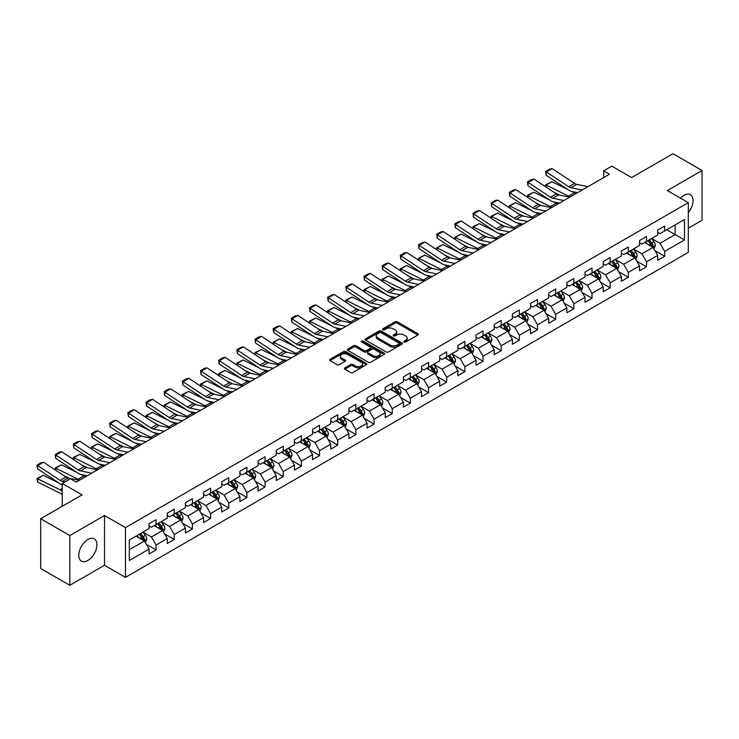 <?xml version="1.0" encoding="UTF-8"?>
<svg xmlns="http://www.w3.org/2000/svg" width="739" height="739" viewBox="0 0 739 739"><rect width="100%" height="100%" fill="white"/><g stroke="black" fill="none" stroke-linecap="round" stroke-linejoin="round"><path stroke-width="1.11" d="M404.122 342.028A1.127 0.656 0 0 0 405.72 342.028L417.868 335.016A1.617 0.933 0 0 0 418.339 334.351A1.617 0.933 0 0 0 417.868 333.695L397.296 321.816A1.617 0.933 0 0 0 395.005 321.816L382.867 328.827A1.127 0.656 0 0 0 382.534 329.289A1.127 0.656 0 0 0 382.867 329.751A1.127 0.656 0 0 0 384.465 329.751L386.035 328.846A5.173 2.984 0 0 1 393.351 328.846L395.069 329.834A5.173 2.984 0 0 1 396.584 331.95A5.173 2.984 0 0 1 395.069 334.056L393.499 334.961A1.127 0.656 0 0 0 393.166 335.423A1.127 0.656 0 0 0 393.499 335.885A1.127 0.656 0 0 0 395.097 335.885L396.667 334.979A5.173 2.984 0 0 1 403.984 334.979L405.693 335.968A5.173 2.984 0 0 1 407.207 338.083A5.173 2.984 0 0 1 405.693 340.189L404.122 341.104A1.127 0.656 0 0 0 403.79 341.566A1.127 0.656 0 0 0 404.122 342.028L404.122 341.104M87.849 560.485A12.84 7.418 120 0 0 96.246 549.16A12.84 7.418 120 0 0 94.269 538.87A12.84 7.418 120 0 0 87.849 539.507A12.84 7.418 120 0 0 79.461 550.823A12.84 7.418 120 0 0 81.429 561.123A12.84 7.418 120 0 0 87.849 560.485M688.314 212.555A12.84 7.418 120 0 0 690.42 194.69A12.84 7.418 120 0 0 684 195.327A12.84 7.418 120 0 0 680.508 198.144M344.836 367.874A1.617 0.933 0 0 0 344.365 368.53A1.617 0.933 0 0 0 344.836 369.195L350.609 372.53A1.617 0.933 0 0 0 352.891 372.53L366.378 364.743A1.617 0.933 0 0 0 366.849 364.078A1.617 0.933 0 0 0 366.378 363.422L345.806 351.542A1.617 0.933 0 0 0 343.524 351.542L330.037 359.33A1.617 0.933 0 0 0 329.566 359.985A1.617 0.933 0 0 0 330.037 360.65L337.002 364.678A1.617 0.933 0 0 0 339.293 364.678L345.067 361.343A1.617 0.933 0 0 0 345.538 360.678A1.617 0.933 0 0 0 345.067 360.022L341.603 358.027A4.323 2.494 0 0 1 340.337 356.263A4.323 2.494 0 0 1 343.007 353.953A4.323 2.494 0 0 1 347.718 354.498L361.269 362.313A4.323 2.494 0 0 1 362.535 364.078A4.323 2.494 0 0 1 359.865 366.387A4.323 2.494 0 0 1 355.154 365.842L352.891 364.539A1.617 0.933 0 0 0 350.609 364.539L344.836 367.874L344.836 369.195M688.314 228.194L702.05 220.268L702.05 170.515L672.943 153.712L631.605 177.572L611.809 166.146L603.661 170.857L609.481 174.219L76.209 482.096L70.39 478.733L62.233 483.445L62.233 506.298M69.808 535.544L69.808 585.288L104.504 565.252L104.504 515.508L69.808 535.544L40.691 518.732L82.029 494.871L62.233 483.445M104.504 515.508L125.464 527.609L688.314 202.652L688.314 252.396L125.464 577.353L125.464 527.609M702.05 170.515L667.354 190.551L688.314 202.652M386.155 352.004A1.617 0.933 0 0 0 388.437 352.004L401.924 344.217A1.617 0.933 0 0 0 402.395 343.561A1.617 0.933 0 0 0 401.924 342.896L381.352 331.026A1.617 0.933 0 0 0 379.07 331.026L365.583 338.804A1.617 0.933 0 0 0 365.103 339.469A1.617 0.933 0 0 0 365.583 340.125L386.155 352.004M362.092 342.268A1.127 0.656 0 0 1 363.237 342.425L384.132 354.489L370.664 362.267A1.617 0.933 0 0 1 368.382 362.267L347.81 350.388L347.81 349.067A1.617 0.933 0 0 0 347.33 349.732A1.617 0.933 0 0 0 347.81 350.388M347.81 349.067L353.575 345.732A1.617 0.933 0 0 1 355.865 345.732L364.207 350.554A1.617 0.933 0 0 0 366.498 350.554L370.322 348.346A1.617 0.933 0 0 0 370.793 347.681A1.617 0.933 0 0 0 370.322 347.025L361.639 342.009A1.127 0.656 0 0 1 361.306 341.547A1.127 0.656 0 0 1 361.999 340.947A1.127 0.656 0 0 1 363.237 341.085L384.151 353.159A1.617 0.933 0 0 1 384.622 353.824A1.617 0.933 0 0 1 384.151 354.48L384.151 353.159M69.808 585.288L40.691 568.485L40.691 518.732M146.359 544.32L156.086 549.927L156.086 545.022L167.263 538.565L167.263 543.479L174.247 539.442L174.247 534.537L185.424 528.08L185.424 532.985L192.408 528.958L192.408 524.043L203.585 517.596L203.585 522.501L210.578 518.464L210.578 513.559L221.755 507.111L221.755 512.016L228.739 507.979L228.739 503.074L239.916 496.617L239.916 501.532L246.9 497.495L246.9 492.59L258.077 486.133L258.077 491.038L265.07 487.01L265.07 482.096L276.247 475.648L276.247 480.553L283.231 476.516L283.231 471.611L294.408 465.164L294.408 470.069L301.392 466.032L301.392 461.127L312.569 454.67L312.569 459.584L319.562 455.547L319.562 450.642L330.739 444.185L330.739 449.09L337.723 445.063L337.723 440.148L348.9 433.701L348.9 438.606L355.884 434.569L355.884 429.664L367.061 423.216L367.061 428.121L374.054 424.084L374.054 419.179L385.231 412.722L385.231 417.637L392.215 413.6L392.215 408.695L403.392 402.238L403.392 407.143L410.376 403.115L410.376 398.201L421.553 391.753L421.553 396.658L428.546 392.621L428.546 387.716L439.723 381.269L439.723 386.174L446.707 382.137L446.707 377.232L457.884 370.775L457.884 375.689L464.868 371.652L464.868 366.747L476.045 360.29L476.045 365.195L483.038 361.168L483.038 356.253L494.215 349.806L494.215 354.711L501.199 350.674L501.199 345.769L512.376 339.321L512.376 344.226L519.36 340.189L519.36 335.284L530.537 328.827L530.537 333.742L537.53 329.705L537.53 324.8L548.707 318.343L548.707 323.248L555.691 319.22L555.691 314.306L566.868 307.858L566.868 312.763L573.852 308.726L573.852 303.821L585.029 297.374L585.029 302.279L592.022 298.242L592.022 293.337L603.2 286.88L603.2 291.794L610.183 287.757L610.183 282.852L621.36 276.395L621.36 281.3L628.344 277.273L628.344 272.358L639.521 265.911L639.521 270.816L646.514 266.779L646.514 261.874L657.692 255.426L657.692 260.331L664.675 256.294L664.675 251.389L684.471 239.963L684.471 219.52L675.15 224.905L675.15 234.586L684.471 239.963M156.086 549.927L149.093 553.964L149.093 549.059L129.307 560.485L129.307 540.043L149.093 528.616L149.093 523.711L156.086 519.674L156.086 524.588L167.263 518.131L167.263 513.226L174.247 509.189L174.247 514.095L185.424 507.647L185.424 502.732L192.408 498.705L192.408 503.61L203.585 497.153L203.585 492.248L210.578 488.22L210.578 493.125L221.755 486.668L221.755 481.763L228.739 477.727L228.739 482.641L239.916 476.184L239.916 471.279L246.9 467.242L246.9 472.147L258.077 465.699L258.077 460.785L265.07 456.757L265.07 461.663L276.247 455.206L276.247 450.3L283.231 446.273L283.231 451.178L294.408 444.721L294.408 439.816L301.392 435.779L301.392 440.693L312.569 434.236L312.569 429.331L319.562 425.294L319.562 430.2L330.739 423.752L330.739 418.837L337.723 414.81L337.723 419.715L348.9 413.258L348.9 408.353L355.884 404.325L355.884 409.23L367.061 402.773L367.061 397.868L374.054 393.832L374.054 398.746L385.231 392.289L385.231 387.384L392.215 383.347L392.215 388.252L403.392 381.804L403.392 376.89L410.376 372.862L410.376 377.768L421.553 371.311L421.553 366.405L428.546 362.378L428.546 367.283L439.723 360.826L439.723 355.921L446.707 351.884L446.707 356.798L457.884 350.341L457.884 345.436L464.868 341.4L464.868 346.305L476.045 339.857L476.045 334.943L483.038 330.915L483.038 335.82L494.215 329.363L494.215 324.458L501.199 320.43L501.199 325.336L512.376 318.878L512.376 313.973L519.36 309.937L519.36 314.851L530.537 308.394L530.537 303.489L537.53 299.452L537.53 304.357L548.707 297.909L548.707 292.995L555.691 288.967L555.691 293.873L566.868 287.416L566.868 282.51L573.852 278.483L573.852 283.388L585.029 276.931L585.029 272.026L592.022 267.989L592.022 272.903L603.2 266.446L603.2 261.541L610.183 257.505L610.183 262.41L621.36 255.962L621.36 251.048L628.344 247.02L628.344 251.925L639.521 245.468L639.521 240.563L646.514 236.535L646.514 241.441L657.692 234.984L657.692 230.078L664.675 226.042L664.675 230.956L684.471 219.52M154.22 525.66L162.598 530.5L151.421 536.957L143.043 532.117M149.093 525.928L151.421 527.276L156.086 524.588M151.421 536.957L156.086 545.022M162.598 530.5L167.263 538.565M172.381 515.175L180.769 520.016L169.591 526.464L161.204 521.623M167.263 515.443L169.591 516.783L174.247 514.095M169.591 526.464L174.247 534.537M180.769 520.016L185.424 528.08M190.551 504.691L198.93 509.531L187.752 515.979L179.374 511.139M185.424 504.959L187.752 506.298L192.408 503.61M187.752 515.979L192.408 524.043M198.93 509.531L203.585 517.596M208.712 494.197L217.09 499.037L205.913 505.494L197.535 500.654M203.585 494.465L205.913 495.814L210.578 493.125M205.913 505.494L210.578 513.559M217.09 499.037L221.755 507.111M226.873 483.712L235.261 488.553L224.083 495.01L215.696 490.169M221.755 483.98L224.083 485.329L228.739 482.641M224.083 495.01L228.739 503.074M235.261 488.553L239.916 496.617M245.043 473.228L253.422 478.068L242.244 484.516L233.866 479.676M239.916 473.496L242.244 474.835L246.9 472.147M242.244 484.516L246.9 492.59M253.422 478.068L258.077 486.133M263.204 462.743L271.582 467.584L260.405 474.032L252.027 469.191M258.077 463.011L260.405 464.351L265.07 461.663M260.405 474.032L265.07 482.096M271.582 467.584L276.247 475.648M281.365 452.25L289.753 457.09L278.575 463.547L270.188 458.707M276.247 452.517L278.575 453.866L283.231 451.178M278.575 463.547L283.231 471.611M289.753 457.09L294.408 465.164M299.535 441.765L307.914 446.605L296.736 453.062L288.358 448.222M294.408 442.033L296.736 443.382L301.392 440.693M296.736 453.062L301.392 461.127M307.914 446.605L312.569 454.67M317.696 431.28L326.075 436.121L314.897 442.569L306.519 437.728M312.569 431.548L314.897 432.888L319.562 430.2M314.897 442.569L319.562 450.642M326.075 436.121L330.739 444.185M335.857 420.796L344.245 425.636L333.067 432.084L324.68 427.244M330.739 421.064L333.067 422.403L337.723 419.715M333.067 432.084L337.723 440.148M344.245 425.636L348.9 433.701M354.027 410.302L362.406 415.142L351.228 421.599L342.85 416.759M348.9 410.57L351.228 411.919L355.884 409.23M351.228 421.599L355.884 429.664M362.406 415.142L367.061 423.216M372.188 399.817L380.567 404.658L369.389 411.115L361.011 406.274M367.061 400.085L369.389 401.434L374.054 398.746M369.389 411.115L374.054 419.179M380.567 404.658L385.231 412.722M390.349 389.333L398.737 394.173L387.559 400.621L379.172 395.781M385.231 389.601L387.559 390.94L392.215 388.252M387.559 400.621L392.215 408.695M398.737 394.173L403.392 402.238M408.519 378.848L416.898 383.689L405.72 390.137L397.342 385.296M403.392 379.116L405.72 380.456L410.376 377.768M405.72 390.137L410.376 398.201M416.898 383.689L421.553 391.753M426.68 368.355L435.059 373.195L423.881 379.652L415.503 374.812M421.553 368.622L423.881 369.971L428.546 367.283M423.881 379.652L428.546 387.716M435.059 373.195L439.723 381.269M444.841 357.87L453.229 362.71L442.051 369.167L433.664 364.327M439.723 358.138L442.051 359.487L446.707 356.798M442.051 369.167L446.707 377.232M453.229 362.71L457.884 370.775M463.011 347.385L471.39 352.226L460.212 358.674L451.825 353.833M457.884 347.653L460.212 348.993L464.868 346.305M460.212 358.674L464.868 366.747M471.39 352.226L476.045 360.29M481.172 336.901L489.551 341.741L478.373 348.189L469.995 343.349M476.045 337.169L478.373 338.508L483.038 335.82M478.373 348.189L483.038 356.253M489.551 341.741L494.215 349.806M499.333 326.407L507.721 331.248L496.543 337.705L488.156 332.864M494.215 326.675L496.543 328.024L501.199 325.336M496.543 337.705L501.199 345.769M507.721 331.248L512.376 339.321M517.503 315.923L525.882 320.763L514.704 327.22L506.317 322.38M512.376 316.19L514.704 317.539L519.36 314.851M514.704 327.22L519.36 335.284M525.882 320.763L530.537 328.827M535.664 305.438L544.043 310.278L532.865 316.726L524.487 311.886M530.537 305.706L532.865 307.045L537.53 304.357M532.865 316.726L537.53 324.8M544.043 310.278L548.707 318.343M553.825 294.953L562.213 299.785L551.035 306.242L542.648 301.401M548.707 295.221L551.035 296.561L555.691 293.873M551.035 306.242L555.691 314.306M562.213 299.785L566.868 307.858M571.995 284.46L580.374 289.3L569.196 295.757L560.809 290.917M566.868 284.727L569.196 286.076L573.852 283.388M569.196 295.757L573.852 303.821M580.374 289.3L585.029 297.374M590.156 273.975L598.535 278.815L587.357 285.272L578.979 280.432M585.029 274.243L587.357 275.592L592.022 272.903M587.357 285.272L592.022 293.337M598.535 278.815L603.2 286.88M608.317 263.49L616.705 268.331L605.527 274.779L597.14 269.938M603.2 263.758L605.527 265.098L610.183 262.41M605.527 274.779L610.183 282.852M616.705 268.331L621.36 276.395M626.487 253.006L634.866 257.837L623.688 264.294L615.301 259.454M621.36 253.274L623.688 254.613L628.344 251.925M623.688 264.294L628.344 272.358M634.866 257.837L639.521 265.911M644.648 242.512L653.027 247.353L641.849 253.81L633.471 248.969M639.521 242.78L641.849 244.129L646.514 241.441M641.849 253.81L646.514 261.874M653.027 247.353L657.692 255.426M666.772 229.746L675.15 234.586L660.019 243.325L651.632 238.485M657.692 232.295L660.019 233.644L664.675 230.956M660.019 243.325L664.675 251.389M104.504 565.252L125.464 577.353M603.661 170.857L603.661 177.572M129.307 549.724L144.438 540.985L136.059 536.144M144.438 540.985L149.093 549.059M654.948 250.678L664.675 256.294M636.787 261.172L646.514 266.779M618.626 271.656L628.344 277.273M600.456 282.141L610.183 287.757M582.295 292.626L592.022 298.242M564.134 303.119L573.852 308.726M545.964 313.604L555.691 319.22M527.803 324.088L537.53 329.705M509.642 334.573L519.36 340.189M491.472 345.067L501.199 350.674M473.311 355.551L483.038 361.168M455.15 366.036L464.868 371.652M436.98 376.53L446.707 382.137M418.819 387.014L428.546 392.621M400.658 397.499L410.376 403.115M382.488 407.983L392.215 413.6M364.327 418.477L374.054 424.084M346.166 428.962L355.884 434.569M327.996 439.446L337.723 445.063M309.835 449.931L319.562 455.547M291.674 460.425L301.392 466.032M273.504 470.909L283.231 476.516M255.343 481.394L265.07 487.01M237.182 491.878L246.9 497.495M219.012 502.372L228.739 507.979M200.851 512.857L210.578 518.464M182.69 523.341L192.408 528.958M164.52 533.826L174.247 539.442M404.575 342.185L405.693 341.538A5.173 2.984 0 0 0 407.207 339.423L407.207 338.083M396.584 331.95L396.584 333.289A5.173 2.984 0 0 1 395.069 335.404L393.942 336.051M417.849 335.026L397.296 323.165A1.617 0.933 0 0 0 395.005 323.165L383.319 329.908M401.924 342.896L401.924 344.217L381.352 332.365A1.617 0.933 0 0 0 379.07 332.365L365.602 340.143M399.069 344.023A1.127 0.656 0 0 0 399.402 343.561A1.127 0.656 0 0 0 399.069 343.099L381.01 332.67A1.127 0.656 0 0 0 379.412 332.67L377.749 333.631A5.173 2.984 0 0 0 376.234 335.737A5.173 2.984 0 0 0 377.749 337.852L390.09 344.974A5.173 2.984 0 0 0 397.406 344.974L399.069 344.023L399.069 345.362A1.127 0.656 0 0 0 399.402 344.901L399.402 343.561M376.234 335.737L376.234 337.086A5.173 2.984 0 0 0 377.749 339.192L377.749 337.852M399.069 345.362L397.406 346.323A5.173 2.984 0 0 1 390.09 346.323L377.749 339.192M347.829 350.397L353.575 347.081L353.575 345.732M370.793 347.681L370.793 349.03A1.617 0.933 0 0 1 370.322 349.686L366.498 351.893A1.617 0.933 0 0 1 364.207 351.893L355.865 347.081A1.617 0.933 0 0 0 353.575 347.081M372.862 355.551A4.323 2.494 0 0 0 377.574 356.096A4.323 2.494 0 0 0 380.243 353.787A4.323 2.494 0 0 0 378.978 352.023L374.211 349.27A1.617 0.933 0 0 0 371.92 349.27L368.096 351.478A1.617 0.933 0 0 0 367.625 352.133A1.617 0.933 0 0 0 368.096 352.799L372.862 355.551L372.862 356.9A4.323 2.494 0 0 0 377.574 357.436A4.323 2.494 0 0 0 380.243 355.126L380.243 353.787M367.625 352.133L367.625 353.482A1.617 0.933 0 0 0 368.096 354.138L368.096 352.799M372.862 356.9L368.096 354.138M362.535 364.078L362.535 365.426A4.323 2.494 0 0 1 359.865 367.726A4.323 2.494 0 0 1 355.154 367.191L352.891 365.888A1.617 0.933 0 0 0 350.609 365.888L344.854 369.204M340.337 356.263L340.337 357.602A4.323 2.494 0 0 0 341.603 359.366L341.603 358.027M345.039 361.353L341.603 359.366M366.378 363.422L366.378 364.743L345.806 352.891A1.617 0.933 0 0 0 343.524 352.891L330.056 360.66M653.95 248.951L655.336 245.459A4.36 2.522 -120 0 0 653.941 241.745L651.539 238.531M545.835 186.921L545.539 184.833L551.941 181.683L567.746 189.489M571.672 191.419L574.369 192.759A12.351 7.131 60 0 1 575.847 193.636M647.355 244.073L645.72 241.893M551.941 181.683L546.112 185.036L568.54 196.112A12.351 7.131 60 0 1 570.028 196.999M545.539 184.833L546.112 185.036L546.241 187.189M559.626 195.078L553.936 192.269M652.352 246.965L652.98 245.644A4.36 2.522 -120 0 0 651.733 243.02L649.332 239.815M648.232 240.443L650.902 243.999A2.226 1.284 60 0 1 651.308 244.674L652.98 245.644M647.927 240.618L650.329 243.824A4.36 2.522 60 0 1 651.586 246.447M582.092 190.034L570.961 187.752A8.231 4.757 60 0 1 568.753 186.782L546.324 171.956L546.112 175.189L568.54 190.015A12.351 7.131 -120 0 0 571.857 191.466L577.575 192.639M587.911 186.671L576.78 184.39A8.231 4.757 60 0 1 574.572 183.42L552.144 168.603L546.324 171.956L545.622 171.43L549.705 169.074L552.144 168.603M546.112 175.189L545.622 171.43M635.789 259.435L637.175 255.943A4.36 2.522 -120 0 0 635.78 252.23L633.378 249.025M527.674 197.405L527.378 195.318L533.77 192.168L549.585 199.973M553.502 201.913L556.199 203.243A12.351 7.131 60 0 1 557.686 204.121M629.185 254.558L627.55 252.387M533.77 192.168L527.951 195.53L550.379 206.606A12.351 7.131 60 0 1 551.867 207.483M527.378 195.318L527.951 195.53L528.08 197.673M541.456 205.571L535.775 202.763M634.191 257.449L634.819 256.128A4.36 2.522 -120 0 0 633.563 253.505L631.161 250.299M630.071 250.927L632.732 254.493A2.226 1.284 60 0 1 633.138 255.167L634.819 256.128M629.767 251.103L632.168 254.318A4.36 2.522 60 0 1 633.415 256.941M617.619 269.92L619.005 266.428A4.36 2.522 -120 0 0 617.619 262.714L615.208 259.509M509.513 207.89L509.217 205.802L515.61 202.652L531.415 210.458M535.341 212.398L538.038 213.728A12.351 7.131 60 0 1 539.525 214.606M611.024 265.052L609.389 262.872M515.61 202.652L509.79 206.015L532.219 217.09A12.351 7.131 60 0 1 533.697 217.968M509.217 205.802L509.79 206.015L509.919 208.167M523.295 216.056L517.614 213.248M616.03 267.943L616.649 266.622A4.36 2.522 -120 0 0 615.402 263.999L613 260.784M611.91 261.421L614.571 264.978A2.226 1.284 60 0 1 614.977 265.652L616.649 266.622M611.606 261.597L614.007 264.802A4.36 2.522 60 0 1 615.254 267.426M563.922 200.518L552.8 198.237A8.231 4.757 60 0 1 550.592 197.267L528.163 182.45L527.951 185.674L550.379 200.5A12.351 7.131 -120 0 0 553.687 201.95L559.414 203.123M569.751 197.156L558.619 194.874A8.231 4.757 60 0 1 556.412 193.904L533.983 179.087L528.163 182.45L527.461 181.914L531.535 179.559L533.983 179.087M527.951 185.674L527.461 181.914M545.761 211.003L534.63 208.721A8.231 4.757 60 0 1 532.422 207.751L509.993 192.934L509.79 196.168L532.219 210.984A12.351 7.131 -120 0 0 535.526 212.435L541.244 213.608M551.58 207.641L540.449 205.359A8.231 4.757 60 0 1 538.251 204.398L515.822 189.572L509.993 192.934L509.3 192.399L513.374 190.052L515.822 189.572M509.79 196.168L509.3 192.399M599.458 280.404L600.844 276.922A4.36 2.522 -120 0 0 599.449 273.208L597.047 269.994M491.343 218.384L491.047 216.296L497.449 213.137L513.254 220.943M517.18 222.882L519.877 224.213A12.351 7.131 60 0 1 521.355 225.09M592.863 275.536L591.228 273.356M497.449 213.137L491.62 216.499L514.048 227.575A12.351 7.131 60 0 1 515.536 228.453M491.047 216.296L491.62 216.499L491.749 218.652M505.134 226.54L499.444 223.732M597.86 278.427L598.488 277.107A4.36 2.522 -120 0 0 597.241 274.483L594.84 271.268M593.74 271.906L596.41 275.462A2.226 1.284 60 0 1 596.816 276.137L598.488 277.107M593.435 272.081L595.837 275.287A4.36 2.522 60 0 1 597.094 277.91M581.297 290.898L582.683 287.406A4.36 2.522 -120 0 0 581.288 283.693L578.886 280.478M473.182 228.868L472.886 226.781L479.278 223.631L495.093 231.436M499.01 233.367L501.707 234.706A12.351 7.131 60 0 1 503.194 235.584M574.693 286.021L573.058 283.841M479.278 223.631L473.459 226.984L495.887 238.06A12.351 7.131 60 0 1 497.375 238.946M472.886 226.781L473.459 226.984L473.588 229.136M486.964 237.025L481.283 234.217M579.699 288.912L580.327 287.591A4.36 2.522 -120 0 0 579.071 284.968L576.669 281.762M575.579 282.39L578.24 285.947A2.226 1.284 60 0 1 578.646 286.621L580.327 287.591M575.275 282.566L577.676 285.771A4.36 2.522 60 0 1 578.923 288.395M563.127 301.383L564.513 297.891A4.36 2.522 -120 0 0 563.127 294.177L560.716 290.972M455.021 239.353L454.725 237.265L461.118 234.115L476.923 241.921M480.849 243.861L483.546 245.191A12.351 7.131 60 0 1 485.033 246.069M556.532 296.505L554.897 294.334M461.118 234.115L455.298 237.478L477.727 248.553A12.351 7.131 60 0 1 479.205 249.431M454.725 237.265L455.298 237.478L455.427 239.621M468.803 247.519L463.122 244.711M561.538 299.397L562.157 298.076A4.36 2.522 -120 0 0 560.91 295.452L558.508 292.247M557.418 292.875L560.079 296.441A2.226 1.284 60 0 1 560.485 297.115L562.157 298.076M557.114 293.05L559.515 296.265A4.36 2.522 60 0 1 560.762 298.889M527.6 221.488L516.469 219.206A8.231 4.757 60 0 1 514.261 218.245L491.832 203.419L491.62 206.652L514.048 221.469A12.351 7.131 -120 0 0 517.365 222.929L523.083 224.102M533.419 218.134L522.288 215.853A8.231 4.757 60 0 1 520.08 214.883L497.652 200.057L491.832 203.419L491.13 202.883L495.213 200.537L497.652 200.057M491.62 206.652L491.13 202.883M509.43 231.981L498.308 229.7A8.231 4.757 60 0 1 496.1 228.73L473.671 213.904L473.459 217.137L495.887 231.963A12.351 7.131 -120 0 0 499.194 233.413L504.922 234.586M515.259 228.619L504.127 226.337A8.231 4.757 60 0 1 501.92 225.367L479.491 210.55L473.671 213.904L472.969 213.377L477.043 211.021L479.491 210.55M473.459 217.137L472.969 213.377M491.269 242.466L480.138 240.184A8.231 4.757 60 0 1 477.93 239.214L455.501 224.397L455.298 227.621L477.727 242.447A12.351 7.131 -120 0 0 481.034 243.898L486.752 245.071M497.088 239.103L485.957 236.822A8.231 4.757 60 0 1 483.759 235.852L461.33 221.035L455.501 224.397L454.808 223.862L458.882 221.506L461.33 221.035M455.298 227.621L454.808 223.862M473.108 252.95L461.977 250.669A8.231 4.757 60 0 1 459.769 249.699L437.34 234.882L437.128 238.115L459.556 252.932A12.351 7.131 -120 0 0 462.873 254.382L468.591 255.555M478.927 249.588L467.796 247.306A8.231 4.757 60 0 1 465.588 246.346L443.16 231.519L437.34 234.882L436.638 234.346L440.721 232L443.16 231.519M437.128 238.115L436.638 234.346M454.938 263.435L443.816 261.153A8.231 4.757 60 0 1 441.608 260.193L419.179 245.366L418.967 248.6L441.395 263.417A12.351 7.131 -120 0 0 444.702 264.876L450.43 266.049M460.767 260.082L449.635 257.8A8.231 4.757 60 0 1 447.428 256.83L424.999 242.004L419.179 245.366L418.477 244.831L422.551 242.484L424.999 242.004M418.967 248.6L418.477 244.831M436.777 273.929L425.646 271.647A8.231 4.757 60 0 1 423.438 270.677L401.009 255.851L400.806 259.084L423.235 273.91A12.351 7.131 -120 0 0 426.542 275.361L432.26 276.534M442.596 270.566L431.465 268.285A8.231 4.757 60 0 1 429.267 267.315L406.838 252.498L401.009 255.851L400.316 255.324L404.39 252.969L406.838 252.498M400.806 259.084L400.316 255.324M418.616 284.413L407.485 282.132A8.231 4.757 60 0 1 405.277 281.162L382.848 266.345L382.636 269.569L405.064 284.395A12.351 7.131 -120 0 0 408.381 285.845L414.099 287.018M424.435 281.051L413.304 278.769A8.231 4.757 60 0 1 411.096 277.799L388.668 262.982L382.848 266.345L382.146 265.809L386.229 263.453L388.668 262.982M382.636 269.569L382.146 265.809M400.446 294.898L389.324 292.616A8.231 4.757 60 0 1 387.116 291.646L364.687 276.829L364.475 280.063L386.903 294.879A12.351 7.131 -120 0 0 390.21 296.33L395.938 297.503M406.274 291.536L395.143 289.254A8.231 4.757 60 0 1 392.936 288.293L370.507 273.467L364.687 276.829L363.985 276.294L368.059 273.947L370.507 273.467M364.475 280.063L363.985 276.294M382.285 305.383L371.154 303.101A8.231 4.757 60 0 1 368.946 302.14L346.517 287.314L346.314 290.547L368.743 305.364A12.351 7.131 -120 0 0 372.05 306.824L377.768 307.997M388.104 302.029L376.973 299.748A8.231 4.757 60 0 1 374.775 298.778L352.346 283.952L346.517 287.314L345.824 286.778L349.898 284.432L352.346 283.952M346.314 290.547L345.824 286.778M364.124 315.876L352.993 313.595A8.231 4.757 60 0 1 350.785 312.625L328.356 297.799L328.144 301.032L350.572 315.858A12.351 7.131 -120 0 0 353.889 317.308L359.607 318.481M369.943 312.514L358.812 310.232A8.231 4.757 60 0 1 356.604 309.262L334.176 294.445L328.356 297.799L327.654 297.272L331.737 294.916L334.176 294.445M328.144 301.032L327.654 297.272M345.954 326.361L334.832 324.079A8.231 4.757 60 0 1 332.624 323.109L310.195 308.292L309.983 311.516L332.411 326.342A12.351 7.131 -120 0 0 335.718 327.793L341.446 328.966M351.782 322.998L340.651 320.717A8.231 4.757 60 0 1 338.444 319.747L316.015 304.93L310.195 308.292L309.493 307.757L313.567 305.401L316.015 304.93M309.983 311.516L309.493 307.757M327.793 336.845L316.661 334.564A8.231 4.757 60 0 1 314.454 333.594L292.025 318.777L291.822 322.01L314.251 336.827A12.351 7.131 -120 0 0 317.558 338.277L323.276 339.45M333.612 333.483L322.481 331.201A8.231 4.757 60 0 1 320.283 330.241L297.854 315.414L292.025 318.777L291.332 318.241L295.406 315.895L297.854 315.414M291.822 322.01L291.332 318.241M309.632 347.33L298.501 345.048A8.231 4.757 60 0 1 296.293 344.088L273.864 329.261L273.652 332.495L296.08 347.312A12.351 7.131 -120 0 0 299.397 348.771L305.115 349.944M315.451 343.977L304.32 341.695A8.231 4.757 60 0 1 302.112 340.725L279.684 325.899L273.864 329.261L273.162 328.735L277.245 326.379L279.684 325.899M273.652 332.495L273.162 328.735M291.462 357.824L280.34 355.542A8.231 4.757 60 0 1 278.132 354.572L255.703 339.746L255.491 342.979L277.919 357.805A12.351 7.131 -120 0 0 281.226 359.256L286.954 360.429M297.29 354.461L286.159 352.18A8.231 4.757 60 0 1 283.952 351.21L261.523 336.393L255.703 339.746L255.001 339.219L259.075 336.864L261.523 336.393M255.491 342.979L255.001 339.219M273.301 368.308L262.169 366.027A8.231 4.757 60 0 1 259.962 365.057L237.533 350.24L237.33 353.464L259.758 368.29A12.351 7.131 -120 0 0 263.066 369.74L268.784 370.913M279.12 364.946L267.989 362.664A8.231 4.757 60 0 1 265.791 361.694L243.362 346.877L237.533 350.24L236.84 349.704L240.914 347.348L243.362 346.877M237.33 353.464L236.84 349.704M255.14 378.793L244.009 376.511A8.231 4.757 60 0 1 241.801 375.541L219.372 360.724L219.16 363.957L241.588 378.774A12.351 7.131 -120 0 0 244.905 380.225L250.623 381.398M260.959 375.43L249.828 373.149A8.231 4.757 60 0 1 247.62 372.188L225.192 357.362L219.372 360.724L218.67 360.189L222.753 357.842L225.192 357.362M219.16 363.957L218.67 360.189M236.97 389.287L225.848 386.996A8.231 4.757 60 0 1 223.64 386.035L201.211 371.209L200.999 374.442L223.427 389.259A12.351 7.131 -120 0 0 226.734 390.719L232.462 391.892M242.798 385.924L231.667 383.643A8.231 4.757 60 0 1 229.459 382.673L207.031 367.846L201.211 371.209L200.509 370.682L204.583 368.327L207.031 367.846M200.999 374.442L200.509 370.682M218.809 399.771L207.677 397.49A8.231 4.757 60 0 1 205.47 396.52L183.041 381.693L182.838 384.927L205.266 399.753A12.351 7.131 -120 0 0 208.574 401.203L214.292 402.376M224.628 396.409L213.497 394.127A8.231 4.757 60 0 1 211.299 393.157L188.87 378.34L183.041 381.693L182.348 381.167L186.422 378.811L188.87 378.34M182.838 384.927L182.348 381.167M200.648 410.256L189.517 407.974A8.231 4.757 60 0 1 187.309 407.004L164.88 392.187L164.668 395.411L187.096 410.237A12.351 7.131 -120 0 0 190.413 411.688L196.131 412.861M206.467 406.893L195.336 404.612A8.231 4.757 60 0 1 193.128 403.642L170.7 388.825L164.88 392.187L164.178 391.652L168.261 389.296L170.7 388.825M164.668 395.411L164.178 391.652M544.966 311.867L546.352 308.385A4.36 2.522 -120 0 0 544.957 304.662L542.555 301.457M436.851 249.837L436.555 247.75L442.957 244.6L458.762 252.405M462.688 254.345L465.385 255.676A12.351 7.131 60 0 1 466.863 256.553M538.371 306.999L536.736 304.819M442.957 244.6L437.128 247.962L459.556 259.038A12.351 7.131 60 0 1 461.044 259.916M436.555 247.75L437.128 247.962L437.257 250.115M450.642 258.003L444.952 255.195M543.368 309.89L543.996 308.569A4.36 2.522 -120 0 0 542.749 305.946L540.348 302.731M539.248 303.369L541.918 306.925A2.226 1.284 60 0 1 542.324 307.6L543.996 308.569M538.943 303.544L541.345 306.75A4.36 2.522 60 0 1 542.602 309.373M526.805 322.352L528.191 318.869A4.36 2.522 -120 0 0 526.796 315.156L524.394 311.941M418.69 260.331L418.394 258.244L424.786 255.084L440.601 262.89M444.518 264.83L447.215 266.16A12.351 7.131 60 0 1 448.702 267.038M520.201 317.484L518.566 315.304M424.786 255.084L418.967 258.447L441.395 269.523A12.351 7.131 60 0 1 442.883 270.4M418.394 258.244L418.967 258.447L419.096 260.599M432.472 268.488L426.791 265.68M525.207 320.375L525.835 319.054A4.36 2.522 -120 0 0 524.579 316.431L522.177 313.216M521.087 313.853L523.757 317.41A2.226 1.284 60 0 1 524.154 318.084L525.835 319.054M520.783 314.029L523.184 317.234A4.36 2.522 60 0 1 524.431 319.858M508.635 332.846L510.021 329.354A4.36 2.522 -120 0 0 508.635 325.64L506.224 322.426M400.529 270.816L400.233 268.728L406.626 265.578L422.431 273.384M426.357 275.314L429.054 276.654A12.351 7.131 60 0 1 430.541 277.531M502.04 327.968L500.405 325.788M406.626 265.578L400.806 268.931L423.235 280.007A12.351 7.131 60 0 1 424.713 280.894M400.233 268.728L400.806 268.931L400.935 271.084M414.311 278.972L408.63 276.164M507.046 330.86L507.665 329.539A4.36 2.522 -120 0 0 506.418 326.915L504.016 323.71M502.926 324.338L505.587 327.894A2.226 1.284 60 0 1 505.993 328.569L507.665 329.539M502.622 324.513L505.023 327.719A4.36 2.522 60 0 1 506.27 330.342M490.474 343.33L491.86 339.838A4.36 2.522 -120 0 0 490.465 336.125L488.063 332.919M382.359 281.3L382.063 279.213L388.465 276.063L404.27 283.868M408.196 285.808L410.893 287.138A12.351 7.131 60 0 1 412.371 288.016M483.879 338.453L482.244 336.282M388.465 276.063L382.636 279.425L405.064 290.501A12.351 7.131 60 0 1 406.552 291.378M382.063 279.213L382.636 279.425L382.765 281.568M396.15 289.466L390.46 286.658M488.876 341.344L489.504 340.023A4.36 2.522 -120 0 0 488.257 337.4L485.856 334.194M484.756 334.822L487.426 338.388A2.226 1.284 60 0 1 487.832 339.062L489.504 340.023M484.451 334.998L486.853 338.213A4.36 2.522 60 0 1 488.109 340.836M472.313 353.815L473.699 350.332A4.36 2.522 -120 0 0 472.304 346.609L469.902 343.404M364.198 291.785L363.902 289.697L370.294 286.547L386.109 294.353M390.026 296.293L392.723 297.623A12.351 7.131 60 0 1 394.21 298.501M465.709 348.947L464.074 346.767M370.294 286.547L364.475 289.91L386.903 300.985A12.351 7.131 60 0 1 388.391 301.863M363.902 289.697L364.475 289.91L364.604 292.062M377.98 299.951L372.299 297.143M470.715 351.838L471.343 350.517A4.36 2.522 -120 0 0 470.087 347.893L467.685 344.679M466.595 345.316L469.265 348.873A2.226 1.284 60 0 1 469.662 349.547L471.343 350.517M466.291 345.492L468.692 348.697A4.36 2.522 60 0 1 469.939 351.321M454.143 364.299L455.529 360.817A4.36 2.522 -120 0 0 454.143 357.103L451.732 353.889M346.037 302.279L345.741 300.191L352.133 297.032L367.939 304.837M371.865 306.777L374.562 308.108A12.351 7.131 60 0 1 376.049 308.985M447.548 359.431L445.913 357.251M352.133 297.032L346.314 300.394L368.743 311.47A12.351 7.131 60 0 1 370.221 312.348M345.741 300.191L346.314 300.394L346.443 302.547M359.819 310.435L354.138 307.627M452.554 362.322L453.173 361.002A4.36 2.522 -120 0 0 451.926 358.378L449.524 355.163M448.434 355.801L451.095 359.357A2.226 1.284 60 0 1 451.501 360.032L453.173 361.002M448.13 355.976L450.531 359.182A4.36 2.522 60 0 1 451.778 361.805M435.982 374.793L437.368 371.301A4.36 2.522 -120 0 0 435.973 367.588L433.571 364.373M327.867 312.763L327.571 310.676L333.973 307.526L349.778 315.331M353.704 317.262L356.401 318.601A12.351 7.131 60 0 1 357.879 319.479M429.387 369.916L427.752 367.736M333.973 307.526L328.144 310.879L350.572 321.955A12.351 7.131 60 0 1 352.06 322.841M327.571 310.676L328.144 310.879L328.273 313.031M341.658 320.92L335.968 318.112M434.384 372.807L435.012 371.486A4.36 2.522 -120 0 0 433.765 368.863L431.364 365.657M430.264 366.285L432.934 369.842A2.226 1.284 60 0 1 433.34 370.516L435.012 371.486M429.959 366.461L432.361 369.666A4.36 2.522 60 0 1 433.617 372.29M417.821 385.278L419.207 381.786A4.36 2.522 -120 0 0 417.812 378.072L415.41 374.867M309.706 323.248L309.41 321.16L315.802 318.01L331.617 325.816M335.534 327.756L338.231 329.086A12.351 7.131 60 0 1 339.718 329.963M411.217 380.4L409.582 378.229M315.802 318.01L309.983 321.373L332.411 332.448A12.351 7.131 60 0 1 333.899 333.326M309.41 321.16L309.983 321.373L310.112 323.516M323.488 331.414L317.807 328.606M416.223 383.292L416.851 381.971A4.36 2.522 -120 0 0 415.595 379.347L413.193 376.142M412.103 376.77L414.773 380.336A2.226 1.284 60 0 1 415.17 381.01L416.851 381.971M411.799 376.945L414.2 380.16A4.36 2.522 60 0 1 415.447 382.784M399.651 395.762L401.037 392.28A4.36 2.522 -120 0 0 399.651 388.557L397.24 385.352M291.545 333.732L291.249 331.645L297.641 328.495L313.447 336.3M317.373 338.24L320.07 339.57A12.351 7.131 60 0 1 321.557 340.448M393.056 390.894L391.421 388.714M297.641 328.495L291.822 331.857L314.251 342.933A12.351 7.131 60 0 1 315.729 343.811M291.249 331.645L291.822 331.857L291.951 334.01M305.327 341.898L299.646 339.09M398.062 393.785L398.681 392.464A4.36 2.522 -120 0 0 397.434 389.841L395.032 386.626M393.942 387.264L396.603 390.82A2.226 1.284 60 0 1 397.009 391.494L398.681 392.464M393.638 387.439L396.039 390.645A4.36 2.522 60 0 1 397.286 393.268M381.49 406.247L382.876 402.764A4.36 2.522 -120 0 0 381.481 399.051L379.079 395.836M273.375 344.226L273.079 342.139L279.481 338.979L295.286 346.785M299.212 348.725L301.909 350.055A12.351 7.131 60 0 1 303.387 350.933M374.895 401.379L373.26 399.199M279.481 338.979L273.652 342.342L296.08 353.418A12.351 7.131 60 0 1 297.568 354.295M273.079 342.139L273.652 342.342L273.781 344.494M287.166 352.383L281.476 349.575M379.892 404.27L380.52 402.949A4.36 2.522 -120 0 0 379.273 400.326L376.872 397.12M375.772 397.748L378.442 401.305A2.226 1.284 60 0 1 378.848 401.979L380.52 402.949M375.467 397.924L377.869 401.129A4.36 2.522 60 0 1 379.125 403.753M363.329 416.741L364.715 413.249A4.36 2.522 -120 0 0 363.32 409.535L360.918 406.321M255.214 354.711L254.918 352.623L261.31 349.473L277.125 357.279M281.042 359.209L283.739 360.549A12.351 7.131 60 0 1 285.226 361.426M356.725 411.863L355.089 409.683M261.31 349.473L255.491 352.826L277.919 363.902A12.351 7.131 60 0 1 279.407 364.789M254.918 352.623L255.491 352.826L255.62 354.979M268.996 362.867L263.315 360.059M361.731 414.755L362.359 413.434A4.36 2.522 -120 0 0 361.103 410.81L358.701 407.605M357.611 408.233L360.281 411.789A2.226 1.284 60 0 1 360.678 412.464L362.359 413.434M357.306 408.408L359.708 411.614A4.36 2.522 60 0 1 360.955 414.237M345.159 427.225L346.545 423.733A4.36 2.522 -120 0 0 345.159 420.02L342.748 416.814M237.053 365.195L236.757 363.108L243.149 359.958L258.955 367.763M262.881 369.703L265.578 371.033A12.351 7.131 60 0 1 267.065 371.911M338.564 422.357L336.929 420.177M243.149 359.958L237.33 363.32L259.758 374.396A12.351 7.131 60 0 1 261.236 375.273M236.757 363.108L237.33 363.32L237.459 365.463M250.835 373.361L245.154 370.553M343.57 425.239L344.189 423.918A4.36 2.522 -120 0 0 342.942 421.295L340.54 418.089M339.45 418.717L342.111 422.283A2.226 1.284 60 0 1 342.517 422.957L344.189 423.918M339.146 418.893L341.547 422.108A4.36 2.522 60 0 1 342.794 424.731M326.998 437.71L328.384 434.227A4.36 2.522 -120 0 0 326.989 430.504L324.587 427.299M218.883 375.68L218.587 373.592L224.989 370.442L240.794 378.248M244.72 380.188L247.417 381.518A12.351 7.131 60 0 1 248.895 382.396M320.403 432.842L318.768 430.661M224.989 370.442L219.16 373.805L241.588 384.88A12.351 7.131 60 0 1 243.076 385.758M218.587 373.592L219.16 373.805L219.289 375.957M232.674 383.846L226.984 381.038M325.4 435.733L326.028 434.412A4.36 2.522 -120 0 0 324.781 431.788L322.38 428.574M321.28 429.211L323.95 432.768A2.226 1.284 60 0 1 324.356 433.442L326.028 434.412M320.975 429.387L323.377 432.592A4.36 2.522 60 0 1 324.633 435.216M308.837 448.194L310.223 444.712A4.36 2.522 -120 0 0 308.828 440.998L306.426 437.784M200.722 386.174L200.426 384.086L206.818 380.927L222.633 388.732M226.55 390.672L229.247 392.003A12.351 7.131 60 0 1 230.734 392.88M302.233 443.326L300.607 441.146M206.818 380.927L200.999 384.289L223.427 395.365A12.351 7.131 60 0 1 224.915 396.243M200.426 384.086L200.999 384.289L201.128 386.442M214.504 394.33L208.823 391.522M307.239 446.217L307.867 444.896A4.36 2.522 -120 0 0 306.611 442.273L304.209 439.068M303.119 439.696L305.789 443.252A2.226 1.284 60 0 1 306.186 443.927L307.867 444.896M302.814 439.871L305.216 443.077A4.36 2.522 60 0 1 306.463 445.7M290.667 458.688L292.053 455.196A4.36 2.522 -120 0 0 290.667 451.483L288.256 448.268M182.561 396.658L182.265 394.571L188.657 391.421L204.463 399.226M208.389 401.157L211.086 402.496A12.351 7.131 60 0 1 212.573 403.374M284.072 453.811L282.437 451.631M188.657 391.421L182.838 394.774L205.266 405.85A12.351 7.131 60 0 1 206.744 406.736M182.265 394.571L182.838 394.774L182.967 396.926M196.343 404.815L190.662 402.007M289.078 456.702L289.697 455.381A4.36 2.522 -120 0 0 288.45 452.758L286.048 449.552M284.958 450.18L287.619 453.737A2.226 1.284 60 0 1 288.025 454.411L289.697 455.381M284.654 450.356L287.055 453.561A4.36 2.522 60 0 1 288.302 456.185M272.506 469.173L273.892 465.681A4.36 2.522 -120 0 0 272.497 461.967L270.095 458.762M164.4 407.143L164.095 405.055L170.497 401.905L186.302 409.711M190.228 411.651L192.925 412.981A12.351 7.131 60 0 1 194.403 413.858M265.911 464.304L264.276 462.124M170.497 401.905L164.668 405.268L187.096 416.343A12.351 7.131 60 0 1 188.584 417.221M164.095 405.055L164.668 405.268L164.797 407.411M178.182 415.309L172.492 412.501M270.908 467.187L271.536 465.866A4.36 2.522 -120 0 0 270.289 463.242L267.887 460.037M266.788 460.665L269.458 464.231A2.226 1.284 60 0 1 269.864 464.905L271.536 465.866M266.483 460.84L268.885 464.055A4.36 2.522 60 0 1 270.141 466.678M254.345 479.657L255.731 476.175A4.36 2.522 -120 0 0 254.336 472.452L251.934 469.247M146.23 417.627L145.934 415.54L152.326 412.39L168.141 420.195M172.058 422.135L174.755 423.465A12.351 7.131 60 0 1 176.242 424.343M247.741 474.789L246.115 472.609M152.326 412.39L146.507 415.752L168.935 426.828A12.351 7.131 60 0 1 170.423 427.705M145.934 415.54L146.507 415.752L146.636 417.904M160.012 425.793L154.331 422.985M252.747 477.68L253.375 476.359A4.36 2.522 -120 0 0 252.119 473.736L249.717 470.521M248.627 471.159L251.297 474.715A2.226 1.284 60 0 1 251.694 475.389L253.375 476.359M248.322 471.334L250.724 474.54A4.36 2.522 60 0 1 251.971 477.163M236.175 490.142L237.561 486.659A4.36 2.522 -120 0 0 236.175 482.946L233.764 479.731M128.069 428.121L127.773 426.033L134.165 422.874L149.971 430.68M153.897 432.62L156.594 433.95A12.351 7.131 60 0 1 158.081 434.828M229.58 485.274L227.945 483.094M134.165 422.874L128.346 426.237L150.774 437.312A12.351 7.131 60 0 1 152.252 438.19M127.773 426.033L128.346 426.237L128.475 428.389M141.851 436.278L136.17 433.47M234.586 488.165L235.205 486.844A4.36 2.522 -120 0 0 233.958 484.221L231.556 481.015M230.466 481.643L233.127 485.2A2.226 1.284 60 0 1 233.533 485.874L235.205 486.844M230.162 481.819L232.563 485.024A4.36 2.522 60 0 1 233.81 487.648M218.014 500.636L219.4 497.144A4.36 2.522 -120 0 0 218.005 493.43L215.603 490.216M109.908 438.606L109.603 436.518L116.005 433.368L131.81 441.174M135.736 443.104L138.433 444.444A12.351 7.131 60 0 1 139.911 445.321M211.419 495.758L209.784 493.578M116.005 433.368L110.176 436.721L132.604 447.797A12.351 7.131 60 0 1 134.092 448.684M109.603 436.518L110.176 436.721L110.305 438.874M123.69 446.762L118 443.954M216.416 498.649L217.044 497.329A4.36 2.522 -120 0 0 215.797 494.705L213.395 491.5M212.296 492.128L214.966 495.684A2.226 1.284 60 0 1 215.372 496.359L217.044 497.329M211.991 492.303L214.393 495.509A4.36 2.522 60 0 1 215.649 498.132M199.853 511.12L201.239 507.628A4.36 2.522 -120 0 0 199.844 503.915L197.442 500.709M91.738 449.09L91.442 447.003L97.834 443.853L113.649 451.658M117.566 453.598L120.263 454.928A12.351 7.131 60 0 1 121.75 455.806M193.248 506.252L191.623 504.072M97.834 443.853L92.015 447.215L114.443 458.291A12.351 7.131 60 0 1 115.931 459.168M91.442 447.003L92.015 447.215L92.144 449.358M105.52 457.256L99.839 454.448M198.255 509.134L198.883 507.813A4.36 2.522 -120 0 0 197.627 505.19L195.225 501.984M194.135 502.612L196.805 506.178A2.226 1.284 60 0 1 197.202 506.852L198.883 507.813M193.83 502.788L196.232 506.003A4.36 2.522 60 0 1 197.479 508.626M182.478 420.74L171.356 418.459A8.231 4.757 60 0 1 169.148 417.489L146.719 402.672L146.507 405.905L168.935 420.722A12.351 7.131 -120 0 0 172.242 422.172L177.97 423.345M188.306 417.378L177.175 415.096A8.231 4.757 60 0 1 174.967 414.136L152.539 399.309L146.719 402.672L146.017 402.136L150.091 399.79L152.539 399.309M146.507 405.905L146.017 402.136M164.317 431.234L153.185 428.943A8.231 4.757 60 0 1 150.978 427.983L128.549 413.156L128.346 416.39L150.774 431.216A12.351 7.131 -120 0 0 154.082 432.666L159.8 433.839M170.136 427.872L159.005 425.59A8.231 4.757 60 0 1 156.807 424.62L134.378 409.794L128.549 413.156L127.856 412.63L131.93 410.274L134.378 409.794M128.346 416.39L127.856 412.63M146.156 441.719L135.025 439.437A8.231 4.757 60 0 1 132.817 438.467L110.388 423.641L110.176 426.874L132.604 441.7A12.351 7.131 -120 0 0 135.921 443.151L141.639 444.324M151.975 438.356L140.844 436.075A8.231 4.757 60 0 1 138.636 435.105L116.208 420.288L110.388 423.641L109.686 423.114L113.769 420.759L116.208 420.288M110.176 426.874L109.686 423.114M127.986 452.203L116.864 449.922A8.231 4.757 60 0 1 114.656 448.952L92.227 434.135L92.015 437.359L114.443 452.185A12.351 7.131 -120 0 0 117.75 453.635L123.478 454.808M133.814 448.841L122.683 446.559A8.231 4.757 60 0 1 120.475 445.589L98.047 430.772L92.227 434.135L91.525 433.599L95.599 431.243L98.047 430.772M92.015 437.359L91.525 433.599M181.683 521.605L183.069 518.122A4.36 2.522 -120 0 0 181.683 514.399L179.272 511.194M73.577 459.575L73.281 457.487L79.673 454.337L95.479 462.143M99.405 464.083L102.102 465.413A12.351 7.131 60 0 1 103.589 466.291M175.088 516.737L173.453 514.556M79.673 454.337L73.854 457.7L96.282 468.775A12.351 7.131 60 0 1 97.76 469.653M73.281 457.487L73.854 457.7L73.983 459.852M87.359 467.741L81.678 464.933M180.094 519.628L180.713 518.307A4.36 2.522 -120 0 0 179.466 515.683L177.064 512.469M175.974 513.106L178.635 516.663A2.226 1.284 60 0 1 179.041 517.337L180.713 518.307M175.67 513.282L178.071 516.487A4.36 2.522 60 0 1 179.318 519.111M109.825 462.688L98.693 460.406A8.231 4.757 60 0 1 96.486 459.436L74.057 444.619L73.854 447.852L96.282 462.669A12.351 7.131 -120 0 0 99.589 464.12L105.307 465.293M115.644 459.325L104.513 457.044A8.231 4.757 60 0 1 102.315 456.083L79.886 441.257L74.057 444.619L73.364 444.084L77.438 441.737L79.886 441.257M73.854 447.852L73.364 444.084M163.522 532.098L164.908 528.607A4.36 2.522 -120 0 0 163.513 524.893L161.111 521.679M55.416 470.069L55.111 467.981L61.513 464.822L77.318 472.627M81.244 474.567L83.941 475.898A12.351 7.131 60 0 1 85.419 476.775M156.927 527.221L155.292 525.041M61.513 464.822L55.684 468.184L78.112 479.26A12.351 7.131 60 0 1 79.6 480.138M55.111 467.981L55.684 468.184L55.813 470.337M69.198 478.225L63.508 475.417M161.924 530.112L162.552 528.791A4.36 2.522 -120 0 0 161.305 526.168L158.903 522.963M157.804 523.591L160.474 527.147A2.226 1.284 60 0 1 160.88 527.822L162.552 528.791M157.499 523.766L159.901 526.972A4.36 2.522 60 0 1 161.157 529.595M91.664 473.182L80.533 470.891A8.231 4.757 60 0 1 78.325 469.93L55.896 455.104L55.684 458.337L78.112 473.163A12.351 7.131 -120 0 0 81.429 474.614L87.147 475.787M97.483 469.819L86.352 467.538A8.231 4.757 60 0 1 84.144 466.568L61.716 451.741L55.896 455.104L55.194 454.577L59.277 452.222L61.716 451.741M55.684 458.337L55.194 454.577M145.361 542.583L146.747 539.091A4.36 2.522 -120 0 0 145.352 535.378L142.95 532.172M43.342 475.316L37.523 478.669L37.735 482.142L36.95 478.466L43.342 475.316L59.157 483.121M138.756 537.706L137.131 535.526M36.95 478.466L59.951 489.745A12.351 7.131 60 0 1 62.233 491.223M62.233 494.677A8.231 4.757 -120 0 0 60.164 493.218L37.735 482.142M143.763 540.597L144.391 539.276A4.36 2.522 -120 0 0 143.135 536.653L140.733 533.447M139.643 534.075L142.313 537.632A2.226 1.284 60 0 1 142.71 538.306L144.391 539.276M139.338 534.251L141.74 537.456A4.36 2.522 60 0 1 142.987 540.089M64.903 481.902L62.372 481.385A8.231 4.757 60 0 1 60.164 480.415L37.735 465.588L37.523 468.822L59.951 483.648A12.351 7.131 -120 0 0 62.233 484.812M79.322 480.304L68.191 478.022A8.231 4.757 60 0 1 65.983 477.052L43.555 462.235L37.735 465.588L37.033 465.062L41.107 462.706L43.555 462.235M37.523 468.822L37.033 465.062M405.693 341.538L405.693 340.189M393.499 335.885L393.499 334.961M395.069 335.404L395.069 334.056M382.867 329.751L382.867 328.827M395.005 323.165L395.005 321.816M397.296 323.165L397.296 321.816M417.868 335.016L417.868 333.695M365.583 340.125L365.583 338.804M379.07 332.365L379.07 331.026M381.352 332.365L381.352 331.026M390.09 346.323L390.09 344.974M397.406 346.323L397.406 344.974M355.865 347.081L355.865 345.732M364.207 351.893L364.207 350.554M366.498 351.893L366.498 350.554M370.322 349.686L370.322 348.346M363.237 342.425L363.237 341.085M350.609 365.888L350.609 364.539M352.891 365.888L352.891 364.539M355.154 367.191L355.154 365.842M345.067 361.343L345.067 360.022M330.037 360.65L330.037 359.33M343.524 352.891L343.524 351.542M345.806 352.891L345.806 351.542M652.602 247.103L655.308 245.542M651.733 243.02L653.941 241.745M648.63 244.812L650.329 243.824M574.369 192.759L568.54 196.112M570.961 187.752L576.78 184.39M568.753 186.782L574.572 183.42M634.431 257.597L637.147 256.027M633.563 253.505L635.78 252.23M630.459 255.297L632.168 254.318M556.199 203.243L550.379 206.606M616.271 268.081L618.977 266.52M615.402 263.999L617.619 262.714M612.298 265.791L614.007 264.802M538.038 213.728L532.219 217.09M552.8 198.237L558.619 194.874M550.592 197.267L556.412 193.904M534.63 208.721L540.449 205.359M532.422 207.751L538.251 204.398M598.11 278.566L600.816 277.005M597.241 274.483L599.449 273.208M594.138 276.275L595.837 275.287M519.877 224.213L514.048 227.575M579.939 289.051L582.655 287.489M579.071 284.968L581.288 283.693M575.967 286.76L577.676 285.771M501.707 234.706L495.887 238.06M561.779 299.544L564.485 297.974M560.91 295.452L563.127 294.177M557.806 297.244L559.515 296.265M483.546 245.191L477.727 248.553M516.469 219.206L522.288 215.853M514.261 218.245L520.08 214.883M498.308 229.7L504.127 226.337M496.1 228.73L501.92 225.367M480.138 240.184L485.957 236.822M477.93 239.214L483.759 235.852M461.977 250.669L467.796 247.306M459.769 249.699L465.588 246.346M443.816 261.153L449.635 257.8M441.608 260.193L447.428 256.83M425.646 271.647L431.465 268.285M423.438 270.677L429.267 267.315M407.485 282.132L413.304 278.769M405.277 281.162L411.096 277.799M389.324 292.616L395.143 289.254M387.116 291.646L392.936 288.293M371.154 303.101L376.973 299.748M368.946 302.14L374.775 298.778M352.993 313.595L358.812 310.232M350.785 312.625L356.604 309.262M334.832 324.079L340.651 320.717M332.624 323.109L338.444 319.747M316.661 334.564L322.481 331.201M314.454 333.594L320.283 330.241M298.501 345.048L304.32 341.695M296.293 344.088L302.112 340.725M280.34 355.542L286.159 352.18M278.132 354.572L283.952 351.21M262.169 366.027L267.989 362.664M259.962 365.057L265.791 361.694M244.009 376.511L249.828 373.149M241.801 375.541L247.62 372.188M225.848 386.996L231.667 383.643M223.64 386.035L229.459 382.673M207.677 397.49L213.497 394.127M205.47 396.52L211.299 393.157M189.517 407.974L195.336 404.612M187.309 407.004L193.128 403.642M543.618 310.029L546.324 308.468M542.749 305.946L544.957 304.662M539.646 307.738L541.345 306.75M465.385 255.676L459.556 259.038M525.447 320.514L528.163 318.952M524.579 316.431L526.796 315.156M521.475 318.223L523.184 317.234M447.215 266.16L441.395 269.523M507.287 330.998L509.993 329.437M506.418 326.915L508.635 325.64M503.314 328.707L505.023 327.719M429.054 276.654L423.235 280.007M489.126 341.492L491.832 339.922M488.257 337.4L490.465 336.125M485.154 339.192L486.853 338.213M410.893 287.138L405.064 290.501M470.955 351.976L473.671 350.415M470.087 347.893L472.304 346.609M466.983 349.686L468.692 348.697M392.723 297.623L386.903 300.985M452.795 362.461L455.501 360.9M451.926 358.378L454.143 357.103M448.822 360.17L450.531 359.182M374.562 308.108L368.743 311.47M434.634 372.946L437.34 371.384M433.765 368.863L435.973 367.588M430.661 370.655L432.361 369.666M356.401 318.601L350.572 321.955M416.463 383.439L419.179 381.869M415.595 379.347L417.812 378.072M412.491 381.139L414.2 380.16M338.231 329.086L332.411 332.448M398.303 393.924L401.009 392.363M397.434 389.841L399.651 388.557M394.33 391.633L396.039 390.645M320.07 339.57L314.251 342.933M380.142 404.409L382.848 402.847M379.273 400.326L381.481 399.051M376.169 402.118L377.869 401.129M301.909 350.055L296.08 353.418M361.971 414.893L364.687 413.332M361.103 410.81L363.32 409.535M357.999 412.602L359.708 411.614M283.739 360.549L277.919 363.902M343.811 425.387L346.517 423.817M342.942 421.295L345.159 420.02M339.838 423.087L341.547 422.108M265.578 371.033L259.758 374.396M325.65 435.871L328.356 434.31M324.781 431.788L326.989 430.504M321.677 433.581L323.377 432.592M247.417 381.518L241.588 384.88M307.479 446.356L310.195 444.795M306.611 442.273L308.828 440.998M303.507 444.065L305.216 443.077M229.247 392.003L223.427 395.365M289.318 456.841L292.025 455.279M288.45 452.758L290.667 451.483M285.346 454.55L287.055 453.561M211.086 402.496L205.266 405.85M271.158 467.334L273.864 465.764M270.289 463.242L272.497 461.967M267.185 465.034L268.885 464.055M192.925 412.981L187.096 416.343M252.987 477.819L255.703 476.258M252.119 473.736L254.336 472.452M249.015 475.528L250.724 474.54M174.755 423.465L168.935 426.828M234.826 488.303L237.533 486.742M233.958 484.221L236.175 482.946M230.854 486.013L232.563 485.024M156.594 433.95L150.774 437.312M216.666 498.788L219.372 497.227M215.797 494.705L218.005 493.43M212.693 496.497L214.393 495.509M138.433 444.444L132.604 447.797M198.495 509.282L201.211 507.711M197.627 505.19L199.844 503.915M194.523 506.982L196.232 506.003M120.263 454.928L114.443 458.291M171.356 418.459L177.175 415.096M169.148 417.489L174.967 414.136M153.185 428.943L159.005 425.59M150.978 427.983L156.807 424.62M135.025 439.437L140.844 436.075M132.817 438.467L138.636 435.105M116.864 449.922L122.683 446.559M114.656 448.952L120.475 445.589M180.334 519.766L183.041 518.205M179.466 515.683L181.683 514.399M176.362 517.476L178.071 516.487M102.102 465.413L96.282 468.775M98.693 460.406L104.513 457.044M96.486 459.436L102.315 456.083M162.174 530.251L164.88 528.69M161.305 526.168L163.513 524.893M158.201 527.96L159.901 526.972M83.941 475.898L78.112 479.26M80.533 470.891L86.352 467.538M78.325 469.93L84.144 466.568M144.013 540.736L146.719 539.174M143.135 536.653L145.352 535.378M140.031 538.445L141.74 537.456M62.233 488.433L59.951 489.745M62.372 481.385L68.191 478.022M60.164 480.415L65.983 477.052"/></g></svg>
